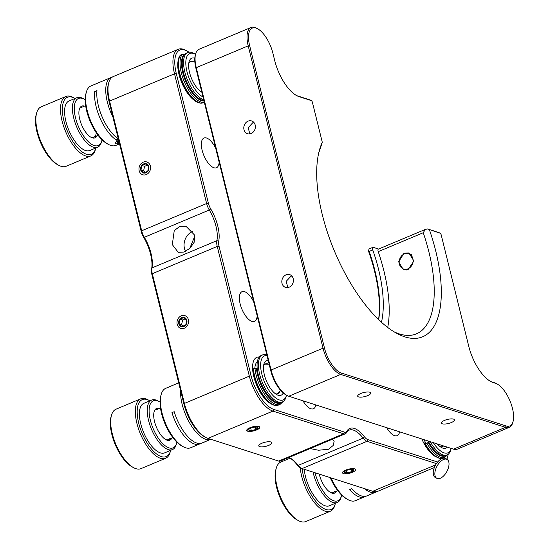 <?xml version="1.0" encoding="UTF-8"?>
<svg xmlns="http://www.w3.org/2000/svg" width="549" height="549" viewBox="0 0 549 549"><rect width="100%" height="100%" fill="white"/><g stroke="black" fill="none" stroke-linecap="round" stroke-linejoin="round"><path stroke-width="0.82" d="M256.644 429.936A6.718 2.086 166.1 0 0 259.787 427.239A6.718 2.086 166.1 0 0 249.891 427.767A6.718 2.086 166.1 0 0 246.748 430.464A6.718 2.086 166.1 0 0 256.644 429.936M268.653 445.411A6.718 2.086 166.1 0 0 271.796 442.714A6.718 2.086 166.1 0 0 261.9 443.242A6.718 2.086 166.1 0 0 258.764 445.939A6.718 2.086 166.1 0 0 268.653 445.411M315.867 404.936A16.113 6.883 -112.8 0 1 313.424 408.758A16.113 6.883 -112.8 0 1 302.938 400.784M188.966 52.237A30.888 13.19 67.2 0 0 187.044 51.016A30.888 13.19 67.2 0 0 184.787 50.028A30.888 13.19 67.2 0 0 176.304 73.545L208.407 203.26A9.402 4.015 67.2 0 0 210.747 208.949A28.205 12.044 -112.8 0 1 217.775 226.023A28.205 12.044 -112.8 0 1 218.715 241.141A9.402 4.015 67.2 0 0 219.03 246.185L251.133 375.9A30.888 13.19 67.2 0 0 273.718 409.389L344.408 432.09A9.402 4.015 67.2 0 0 346.872 431.171A28.205 12.044 -112.8 0 1 364.419 436.805A9.402 4.015 67.2 0 0 367.803 439.598L437.628 462.025M436.434 463.61L366.986 441.314A10.747 4.591 -112.8 0 1 363.122 438.116A26.86 11.474 67.2 0 0 349.185 430.135A26.86 11.474 67.2 0 0 346.412 432.749A10.747 4.591 -112.8 0 1 345.3 433.792A10.747 4.591 -112.8 0 1 343.599 433.799L272.908 411.098A32.233 13.766 -112.8 0 1 249.335 376.154L217.239 246.439A10.747 4.591 -112.8 0 1 216.876 240.675A26.86 11.474 67.2 0 0 215.977 226.277A26.86 11.474 67.2 0 0 209.286 210.013A10.747 4.591 -112.8 0 1 206.616 203.514L174.513 73.799A32.233 13.766 -112.8 0 1 178.24 49.286A32.233 13.766 -112.8 0 1 183.359 49.259A32.233 13.766 -112.8 0 1 185.713 50.288L187.044 51.016M185.541 251.373A13.43 11.405 107.8 0 1 184.464 248.519A13.43 11.405 107.8 0 1 192.871 231.314M172.311 244.614L178.247 252.327L183.874 252.06L189.954 248.326L194.174 242.26L194.703 235.212L186.461 226.751L179.544 226.607L174.253 230.587L172.311 244.614M194.868 235.981L189.686 248.56M332.495 439.173L334.176 441.163L333.216 445.445L328.556 449.247L318.55 450.249L310.123 448.56M399.603 431.83A16.113 6.883 -112.8 0 1 397.16 435.652A16.113 6.883 -112.8 0 1 386.674 427.678M219.126 162.072A16.113 6.883 -112.8 0 1 216.478 167.74A16.113 6.883 -112.8 0 1 202.135 150.282A16.113 6.883 -112.8 0 1 204.002 138.025A16.113 6.883 -112.8 0 1 215.716 148.299M257.152 315.73A16.113 6.883 -112.8 0 1 254.503 321.398A16.113 6.883 -112.8 0 1 240.16 303.933A16.113 6.883 -112.8 0 1 242.027 291.677A16.113 6.883 -112.8 0 1 253.741 301.957M178.24 49.286L113.3 76.558A32.233 13.766 67.2 0 0 108.784 82.597A32.233 13.766 67.2 0 0 109.574 101.071L141.676 230.786A10.747 4.591 67.2 0 0 144.353 237.285A26.86 11.474 -112.8 0 1 151.936 267.946A10.747 4.591 67.2 0 0 152.299 273.711L184.402 403.426A32.233 13.766 67.2 0 0 205.614 437.34A32.233 13.766 67.2 0 0 207.968 438.37L278.659 461.071A10.747 4.591 67.2 0 0 280.367 461.064L345.3 433.792M143.234 162.168A6.718 5.703 -72.2 0 0 139.172 170.718A6.718 5.703 -72.2 0 0 146.302 174.561A6.718 5.703 -72.2 0 0 150.364 166.011A6.718 5.703 -72.2 0 0 143.234 162.168A6.718 5.703 -72.2 0 0 139.172 170.718A6.718 5.703 -72.2 0 0 146.302 174.561A6.718 5.703 -72.2 0 0 150.364 166.011A6.718 5.703 -72.2 0 0 143.234 162.168M205.614 437.34L204.283 436.613A30.888 13.19 -112.8 0 1 183.956 404.112L151.853 274.397A9.402 4.015 -112.8 0 1 151.538 269.353A28.205 12.044 67.2 0 0 143.57 237.161A9.402 4.015 -112.8 0 1 141.23 231.472L109.127 101.757A30.888 13.19 -112.8 0 1 108.373 84.052L108.784 82.597M288.843 457.502A26.86 11.474 -112.8 0 1 290.476 458.25A26.86 11.474 -112.8 0 1 298.182 465.387A10.747 4.591 67.2 0 0 301.264 468.242A10.747 4.591 67.2 0 0 302.053 468.585L372.744 491.286A32.233 13.766 67.2 0 0 377.863 491.259L434.369 467.528M301.264 468.242L299.939 467.515A9.402 4.015 -112.8 0 1 297.242 465.017A28.205 12.044 67.2 0 0 289.824 457.914M446.632 459.204A30.888 13.19 67.2 0 0 447.73 456.494L447.318 457.948A32.233 13.766 -112.8 0 1 446.859 459.321M345.644 470.136A6.718 2.086 166.1 0 0 343.42 473.567A6.718 2.086 166.1 0 0 352.396 472.305A6.718 2.086 166.1 0 0 354.613 468.867A6.718 2.086 166.1 0 0 345.644 470.136M447.73 456.494A30.888 13.19 67.2 0 0 448.204 454.263M253.837 376.765A25.515 10.898 -112.8 0 1 259.272 357.008A25.515 10.898 -112.8 0 0 252.615 368.907A25.515 10.898 -112.8 0 0 261.139 393.75A25.515 10.898 -112.8 0 0 270.781 403.693A25.515 10.898 -112.8 0 1 253.837 376.765M435.556 456.61A25.515 10.898 -112.8 0 1 421.797 438.953A25.515 10.898 -112.8 0 0 435.556 456.61M179.008 74.41A25.515 10.898 -112.8 0 1 178.432 59.621A25.515 10.898 -112.8 0 0 179.345 75.693A25.515 10.898 -112.8 0 0 195.952 101.345A25.515 10.898 -112.8 0 1 179.008 74.41M183.496 54.646A25.515 10.898 -112.8 0 1 184.45 54.653A25.515 10.898 -112.8 0 0 183.496 54.646M181.259 315.826A6.718 5.703 -72.2 0 0 177.197 324.37A6.718 5.703 -72.2 0 0 184.327 328.22A6.718 5.703 -72.2 0 0 188.389 319.669A6.718 5.703 -72.2 0 0 181.259 315.826A6.718 5.703 -72.2 0 0 177.197 324.37A6.718 5.703 -72.2 0 0 184.327 328.22A6.718 5.703 -72.2 0 0 188.389 319.669A6.718 5.703 -72.2 0 0 181.259 315.826M404.071 253.178L398.608 261.832L403.453 269.82L408.12 269.538L413.919 260.995L408.868 252.938L404.071 253.178M451.319 422.552A6.718 2.086 -13.9 0 1 441.423 423.08A6.718 2.086 -13.9 0 1 444.566 420.383A6.718 2.086 -13.9 0 1 454.462 419.855A6.718 2.086 -13.9 0 1 451.319 422.552M367.583 395.657A6.718 2.086 -13.9 0 1 357.687 396.186A6.718 2.086 -13.9 0 1 360.83 393.489A6.718 2.086 -13.9 0 1 370.726 392.96A6.718 2.086 -13.9 0 1 367.583 395.657M251.119 133.544A6.718 5.703 107.8 0 1 247.53 133.743A6.718 5.703 107.8 0 1 243.79 127.67A6.718 5.703 107.8 0 1 248.052 121.151A6.718 5.703 107.8 0 1 251.641 120.952A6.718 5.703 107.8 0 1 255.381 127.032A6.718 5.703 107.8 0 1 251.119 133.544M249.816 133.915L248.196 127.67L252.842 122.688L253.816 122.372M289.145 287.202A6.718 5.703 107.8 0 1 285.562 287.395A6.718 5.703 107.8 0 1 281.815 281.321A6.718 5.703 107.8 0 1 286.077 274.809A6.718 5.703 107.8 0 1 289.666 274.61A6.718 5.703 107.8 0 1 293.413 280.683A6.718 5.703 107.8 0 1 289.145 287.202M287.841 287.573L286.221 281.321L290.867 276.346L291.842 276.023M378.686 319.69A96.967 41.415 67.2 0 0 369.161 251.428L372.744 249.925A2.683 1.146 -112.8 0 1 372.895 247.352A2.683 1.146 -112.8 0 1 373.32 247.352L378.59 249.047M368.935 249.363L368.605 250.529A1.613 0.686 67.2 0 0 368.736 251.771L369.161 251.428A2.683 1.146 -112.8 0 1 368.935 249.363A2.683 1.146 -112.8 0 1 369.312 248.855L372.895 247.352M372.744 249.925A96.967 41.415 -112.8 0 1 381.466 322.284M439.269 232.769A2.683 1.146 67.2 0 0 439.076 232.646A2.683 1.146 67.2 0 0 438.884 232.563L427.616 228.94L425.324 229.42L423.245 232.742A107.707 45.999 -112.8 0 1 416.444 333.833A107.707 45.999 -112.8 0 1 393.942 331.74M427.616 228.94L440.024 233.174A1.613 0.686 -112.8 0 1 440.14 233.229A1.613 0.686 -112.8 0 1 441.204 234.924L468.798 346.446A33.304 14.226 67.2 0 0 490.724 381.493A33.304 14.226 67.2 0 0 493.153 382.557L495.582 383.339A23.099 9.868 -112.8 0 1 497.27 384.074A23.099 9.868 -112.8 0 1 512.471 408.381A23.099 9.868 -112.8 0 1 513.034 421.618A23.099 9.868 -112.8 0 1 506.13 425.962L341.354 373.046A23.099 9.868 -112.8 0 1 324.466 348.004L249.644 45.649A23.099 9.868 -112.8 0 1 255.985 28.068A23.099 9.868 -112.8 0 1 257.666 28.802A23.099 9.868 -112.8 0 1 272.874 53.109L274.713 60.541A33.304 14.226 67.2 0 0 296.632 95.588A33.304 14.226 67.2 0 0 299.061 96.651L311.221 100.556A1.613 0.686 -112.8 0 1 311.338 100.611A1.613 0.686 -112.8 0 1 312.402 102.306L322.297 142.308L319.683 150.296A107.707 45.999 -112.8 0 0 319.319 151.229L318.736 152.91M509.321 427.314L457.372 449.13A24.177 10.321 -112.8 0 1 453.529 449.151L288.753 396.234A24.177 10.321 -112.8 0 1 286.99 395.458A24.177 10.321 -112.8 0 1 271.082 370.026L196.254 67.671A24.177 10.321 -112.8 0 1 195.664 53.816A24.177 10.321 -112.8 0 1 199.047 49.286L251.003 27.464A24.177 10.321 67.2 0 0 248.203 45.848L323.032 348.203A24.177 10.321 67.2 0 0 340.703 374.411L505.478 427.328A24.177 10.321 67.2 0 0 509.321 427.314A24.177 10.321 67.2 0 0 512.704 422.785L513.034 421.618M195.664 53.816L195.334 54.982A23.099 9.868 67.2 0 0 195.897 68.22L270.726 370.575A23.099 9.868 67.2 0 0 285.926 394.882L286.99 395.458M310.466 100.151A2.683 1.146 67.2 0 0 310.274 100.028A2.683 1.146 67.2 0 0 310.082 99.939L297.922 96.041A32.233 13.766 -112.8 0 1 296.096 95.286M257.666 28.802L256.609 28.219A24.177 10.321 67.2 0 0 254.839 27.45A24.177 10.321 67.2 0 0 251.003 27.464M497.27 384.074L496.207 383.49A24.177 10.321 67.2 0 0 494.443 382.722L492.014 381.939A32.233 13.766 -112.8 0 1 490.182 381.184M429.421 229.77A112.813 48.182 -112.8 0 1 396.515 333.229A112.813 48.182 -112.8 0 1 334.567 251.394A112.813 48.182 -112.8 0 1 319.511 149.87A112.813 48.182 -112.8 0 1 322.297 142.308M425.173 229.482L378.405 249.122A2.683 1.146 67.2 0 0 378.234 251.648A107.707 45.999 -112.8 0 1 387.718 327.472M368.736 251.771A98.038 41.868 -112.8 0 1 378.563 319.566M402.266 255.223A8.057 6.842 -72.2 0 0 399.226 263.033A8.057 6.842 -72.2 0 0 403.687 269.044A8.057 6.842 -72.2 0 0 410.034 267.521A8.057 6.842 -72.2 0 0 413.068 259.711A8.057 6.842 -72.2 0 0 408.614 253.7A8.057 6.842 -72.2 0 0 402.266 255.223M403.687 269.044L406.384 269.916A8.057 6.842 -72.2 0 0 406.637 269.991M411.709 254.715A8.057 6.842 -72.2 0 0 411.311 254.571L408.614 253.7M376.696 491.616A32.233 13.766 -112.8 0 1 375.626 492.206A32.233 13.766 -112.8 0 1 371.515 492.494A32.233 13.766 -112.8 0 1 364.502 488.637M365.497 496.317A32.233 13.766 -112.8 0 1 364.426 496.907A32.233 13.766 -112.8 0 1 360.316 497.195A32.233 13.766 -112.8 0 1 349.583 489.633L351.82 488.692A32.233 13.766 67.2 0 0 362.56 496.255A32.233 13.766 67.2 0 0 366.663 495.967L375.626 492.206M330.992 477.877A32.233 13.766 67.2 0 0 347.997 499.659A32.233 13.766 67.2 0 0 351.36 500.956A32.233 13.766 67.2 0 0 355.471 500.667L364.426 496.907M347.997 499.659L346.666 498.931A30.888 13.19 -112.8 0 1 330.175 477.616M447.243 447.126A18.803 8.029 -112.8 0 1 443.489 448.3A18.803 8.029 -112.8 0 1 441.526 447.545A18.803 8.029 -112.8 0 1 437.258 443.921M440.12 446.625A16.113 6.883 67.2 0 0 440.552 446.735A16.113 6.883 67.2 0 0 442.604 446.591A16.113 6.883 67.2 0 0 443.565 445.946M433.305 442.652A23.902 10.211 67.2 0 0 444.814 453.049A23.902 10.211 67.2 0 0 451.196 448.396L450.715 450.098A25.515 10.898 -112.8 0 1 447.14 454.881A25.515 10.898 -112.8 0 1 443.887 455.114A25.515 10.898 -112.8 0 1 430.19 441.65M447.14 454.881L445.802 455.45A25.515 10.898 -112.8 0 1 442.549 455.677A25.515 10.898 -112.8 0 1 428.179 441.005M424.02 439.674A21.486 9.175 67.2 0 0 426.134 443.585M425.091 442.81A1.077 0.865 -63 0 1 425.496 442.508A1.077 0.46 67.2 0 0 425.262 442.487A1.077 0.46 67.2 0 0 425.379 443.901L424.782 443.853M443.297 457.955L444.862 457.296A26.86 11.474 -112.8 0 1 426.944 443.242L425.379 443.901A26.86 11.474 67.2 0 0 443.297 457.955C441.197 460.364 431.034 456.253 424.741 444.004A1.077 1.077 0 0 1 425.262 442.487M426.944 443.242L428.145 442.439A25.782 11.014 67.2 0 0 446.701 455.066M429.318 443.036L428.145 442.439M112.909 117.026A32.233 13.766 -112.8 0 1 107.755 103.631A32.233 13.766 -112.8 0 1 111.063 77.498A32.233 13.766 -112.8 0 1 112.229 77.141M117.177 140.53A32.233 13.766 -112.8 0 1 96.562 108.331A32.233 13.766 -112.8 0 1 94.723 91.518L96.967 90.578A32.233 13.766 67.2 0 0 98.799 107.391A32.233 13.766 67.2 0 0 118.33 138.924M111.063 77.498L90.908 85.96A32.233 13.766 67.2 0 0 86.392 91.999A32.233 13.766 67.2 0 0 87.607 112.092A32.233 13.766 67.2 0 0 108.393 144.387A32.233 13.766 67.2 0 0 115.866 145.396L119.545 143.852M108.393 144.387L107.069 143.666A30.888 13.19 -112.8 0 1 87.14 112.71A30.888 13.19 -112.8 0 1 85.98 93.46L86.392 91.999M108.592 83.352A30.888 13.19 67.2 0 0 109.532 103.308M94.723 91.518L96.844 91.999M201.84 92.225A18.803 8.029 -112.8 0 1 189.796 73.429A18.803 8.029 -112.8 0 1 189.089 61.714A18.803 8.029 -112.8 0 1 194.806 58.208M193.79 61.865A16.113 6.883 67.2 0 0 188.76 63.355M195.513 54.351A23.902 10.211 67.2 0 0 195.293 54.227A23.902 10.211 67.2 0 0 187.298 72.859A23.902 10.211 67.2 0 0 203.013 96.974M203.686 99.692A25.515 10.898 -112.8 0 1 185.164 73.25A25.515 10.898 -112.8 0 1 187.779 52.56A25.515 10.898 -112.8 0 1 193.701 53.356L195.293 54.227M203.899 100.542A25.515 10.898 -112.8 0 1 183.819 73.813A25.515 10.898 -112.8 0 1 186.44 53.123L187.779 52.56M191.745 61.824A21.486 9.175 67.2 0 0 191.278 61.399M200.515 91.354A16.113 6.883 67.2 0 0 201.675 91.559M117.232 142.623L119.167 142.308M118.865 141.093A4.838 1.276 164.7 0 0 117.273 142.116A4.838 1.276 164.7 0 0 117.129 142.301A4.838 1.276 164.7 0 0 119.373 143.159M118.728 140.544A6.718 1.777 164.7 0 0 115.551 142.39A6.718 1.777 164.7 0 0 115.592 143.605A6.718 1.777 164.7 0 0 119.51 143.708M116.107 139.878A8.057 2.127 -15.3 0 1 118.316 138.918M204.338 102.313A26.86 11.474 -112.8 0 1 199.253 101.304A26.86 11.474 -112.8 0 1 183.194 78.912A26.86 11.474 -112.8 0 1 182.144 54.399L180.58 55.058A1.077 0.94 -144 0 0 180.216 55.339C171.405 65.667 189.467 108.153 203.693 102.684A26.86 11.474 67.2 0 1 197.681 101.963A26.86 11.474 67.2 0 1 181.623 79.571A26.86 11.474 67.2 0 1 180.58 55.058A1.077 0.46 67.2 0 1 180.669 54.982A1.077 0.46 67.2 0 1 180.793 54.969M183.627 55.346A1.077 0.446 169.7 0 0 183.709 55.12A1.077 0.446 169.7 0 0 183.551 54.934A25.782 11.014 67.2 0 0 186.09 82.275A25.782 11.014 67.2 0 0 204.022 101.037M183.702 55.785L183.551 54.934A1.077 0.94 36 0 0 182.144 54.399A1.077 0.46 -112.8 0 1 182.241 54.324A1.077 0.46 -112.8 0 1 182.426 54.33M200.721 443.4A32.233 13.766 -112.8 0 1 199.651 443.99A32.233 13.766 -112.8 0 1 180.196 430.526A32.233 13.766 -112.8 0 1 171.954 412.628L174.191 411.688A32.233 13.766 67.2 0 0 182.433 429.586A32.233 13.766 67.2 0 0 201.888 443.05L210.837 439.289A32.233 13.766 -112.8 0 1 191.388 425.818A32.233 13.766 -112.8 0 1 180.621 390.641M178.7 382.873L165.736 388.315A32.233 13.766 67.2 0 0 161.221 394.354A32.233 13.766 67.2 0 0 171.233 434.286A32.233 13.766 67.2 0 0 183.222 446.742A32.233 13.766 67.2 0 0 190.695 447.751L199.651 443.99M182.577 396.062A30.888 13.19 67.2 0 0 192.802 424.672A30.888 13.19 67.2 0 0 204.935 436.949M183.222 446.742L181.891 446.014A30.888 13.19 -112.8 0 1 170.41 434.081A30.888 13.19 -112.8 0 1 160.809 395.815L161.221 394.354M283.257 392.995A18.803 8.029 -112.8 0 1 276.751 394.628A18.803 8.029 -112.8 0 1 269.758 387.354A18.803 8.029 -112.8 0 1 263.918 364.062A18.803 8.029 -112.8 0 1 268.173 360.268M268.612 364.22A16.113 6.883 67.2 0 0 263.582 365.709M266.999 355.519A23.902 10.211 67.2 0 0 260.658 366.574A23.902 10.211 67.2 0 0 268.653 389.927A23.902 10.211 67.2 0 0 286.434 395.438A23.902 10.211 67.2 0 0 286.503 395.191M286.434 395.438L285.94 397.188A25.515 10.898 -112.8 0 1 282.364 401.964A25.515 10.898 -112.8 0 1 266.965 391.307A25.515 10.898 -112.8 0 1 262.607 354.915A25.515 10.898 -112.8 0 1 266.862 354.963M282.364 401.964L281.026 402.534A25.515 10.898 -112.8 0 1 265.62 391.869A25.515 10.898 -112.8 0 1 261.262 355.478L262.607 354.915M278.508 393.283A21.486 9.175 67.2 0 0 278.528 392.645M266.574 364.179A21.486 9.175 67.2 0 0 266.107 363.754M257.371 361.661A21.486 9.175 67.2 0 0 254.839 368.207M275.344 393.708A16.113 6.883 67.2 0 0 279.928 391.163M205.024 441.732A6.718 2.313 147.2 0 1 201.414 443.221M283.222 401.497L280.086 404.38A26.86 11.474 -112.8 0 1 264.975 394.8A26.86 11.474 -112.8 0 1 255.011 368.612L253.446 369.271A1.077 0.57 174.5 0 0 252.965 369.813C253.961 382.255 262.683 398.924 270.794 403.707C273.745 405.519 276.319 405.958 278.521 405.038A26.86 11.474 67.2 0 1 263.403 395.458A26.86 11.474 67.2 0 1 253.446 369.271A1.077 0.46 67.2 0 1 253.617 368.722L255.182 368.063A1.077 0.46 -112.8 0 1 255.807 368.475M257.433 370.431L256.5 368.674A1.077 0.57 -5.5 0 0 255.011 368.612A1.077 0.46 -112.8 0 1 255.182 368.063M264.851 364.227A16.113 6.883 -112.8 0 1 265.599 364.159L269.154 364.234M280.649 390.394L277.863 393.359A16.113 6.883 -112.8 0 1 277.286 393.846M190.023 61.872A16.113 6.883 -112.8 0 1 190.771 61.804L194.84 61.893M443.084 445.795L442.638 446.275A16.113 6.883 -112.8 0 1 442.062 446.762M437.814 464.838A10.747 5.607 118.3 0 0 436.832 478.33A10.747 5.607 118.3 0 0 446.056 472.909A10.747 5.607 118.3 0 0 447.03 459.417A10.747 5.607 118.3 0 0 437.814 464.838M447.03 459.417L445.417 458.545A10.747 5.607 118.3 0 0 436.201 463.967A10.747 5.607 118.3 0 0 435.22 477.458L436.832 478.33M298.272 520.541L296.94 519.821A30.888 13.19 -112.8 0 1 279.146 495.335A30.888 13.19 -112.8 0 1 275.859 469.615L276.271 468.153A32.233 13.766 67.2 0 0 279.702 494.999A32.233 13.766 67.2 0 0 298.272 520.541A32.233 13.766 67.2 0 0 305.745 521.55L330.374 511.208A32.233 13.766 -112.8 0 1 304.331 484.65A32.233 13.766 -112.8 0 1 300.234 467.673M302.163 468.62A30.888 13.19 67.2 0 0 306.019 484.053A30.888 13.19 67.2 0 0 322.428 507.688A30.888 13.19 67.2 0 0 335.302 503.708L334.89 505.162A32.233 13.766 -112.8 0 1 330.374 511.208M335.302 503.708A30.888 13.19 67.2 0 0 335.418 503.261M315.051 472.758A25.515 10.898 67.2 0 0 317.233 479.764A25.515 10.898 67.2 0 0 330.786 499.288A25.515 10.898 67.2 0 0 341.423 496.001L341.011 497.456A26.86 11.474 -112.8 0 1 337.251 502.493A26.86 11.474 -112.8 0 1 315.551 480.361A26.86 11.474 -112.8 0 1 313.047 472.113M304.276 469.299A26.86 11.474 67.2 0 0 307.714 483.655A26.86 11.474 67.2 0 0 329.414 505.78L337.251 502.493M341.423 496.001A25.515 10.898 67.2 0 0 341.65 495.095M336.564 491.129A17.191 7.343 -112.8 0 1 330.642 492.57A17.191 7.343 -112.8 0 1 320.74 478.948A17.191 7.343 -112.8 0 1 319.237 474.103M330.093 492.247A16.113 6.883 67.2 0 0 334.54 491.561M290.208 458.154L280.779 462.114A32.233 13.766 67.2 0 0 276.271 468.153M65.811 96.5L41.182 106.842A32.233 13.766 67.2 0 0 37.085 111.619A32.233 13.766 67.2 0 0 36.666 112.888A32.233 13.766 67.2 0 0 40.969 141.889A32.233 13.766 67.2 0 0 58.668 165.27A32.233 13.766 67.2 0 0 66.141 166.278L90.777 155.937A32.233 13.766 -112.8 0 1 68.488 137.641A32.233 13.766 -112.8 0 1 61.714 101.27A32.233 13.766 -112.8 0 1 65.811 96.5A32.233 13.766 -112.8 0 1 73.291 97.502L74.616 98.23A30.888 13.19 67.2 0 0 63.526 101.84A30.888 13.19 67.2 0 0 73.202 142.047A30.888 13.19 67.2 0 0 95.3 149.651A30.888 13.19 67.2 0 0 95.704 148.436A30.888 13.19 67.2 0 0 95.821 147.99M95.704 148.436L95.293 149.891A32.233 13.766 -112.8 0 1 94.874 151.16A32.233 13.766 -112.8 0 1 90.777 155.937M75.021 98.456A30.888 13.19 67.2 0 0 74.616 98.23M101.826 140.729L101.414 142.184A26.86 11.474 -112.8 0 1 101.064 143.241A26.86 11.474 -112.8 0 1 97.653 147.221A26.86 11.474 -112.8 0 1 79.083 131.973A26.86 11.474 -112.8 0 1 73.436 101.668A26.86 11.474 -112.8 0 1 76.853 97.688A26.86 11.474 -112.8 0 1 83.077 98.532L84.409 99.252A25.515 10.898 67.2 0 0 75.247 102.238A25.515 10.898 67.2 0 0 83.235 135.452A25.515 10.898 67.2 0 0 101.496 141.731A25.515 10.898 67.2 0 0 101.826 140.729A25.515 10.898 67.2 0 0 102.052 139.823M76.853 97.688L69.016 100.982A26.86 11.474 67.2 0 0 65.599 104.962A26.86 11.474 67.2 0 0 71.246 135.267A26.86 11.474 67.2 0 0 89.816 150.508L97.653 147.221M85.212 99.733A25.515 10.898 67.2 0 0 84.409 99.252M96.967 135.857A17.191 7.343 -112.8 0 1 91.038 137.298A17.191 7.343 -112.8 0 1 81.602 124.829A17.191 7.343 -112.8 0 1 79.31 109.361A17.191 7.343 -112.8 0 1 79.53 108.681A17.191 7.343 -112.8 0 1 84.484 106.135M90.496 136.976A16.113 6.883 67.2 0 0 95.766 134.834M58.668 165.27L57.343 164.549A30.888 13.19 -112.8 0 1 40.379 142.143A30.888 13.19 -112.8 0 1 36.255 114.343L36.666 112.888M140.64 398.855L116.011 409.197A32.233 13.766 67.2 0 0 112.785 412.148A32.233 13.766 67.2 0 0 111.495 415.243A32.233 13.766 67.2 0 0 115.798 444.244A32.233 13.766 67.2 0 0 133.496 467.624A32.233 13.766 67.2 0 0 140.969 468.633L165.599 458.291A32.233 13.766 -112.8 0 1 142.459 438.328A32.233 13.766 -112.8 0 1 137.415 401.799A32.233 13.766 -112.8 0 1 140.64 398.855A32.233 13.766 -112.8 0 1 148.113 399.857L149.445 400.585A30.888 13.19 67.2 0 0 139.192 402.444A30.888 13.19 67.2 0 0 146.206 441.478A30.888 13.19 67.2 0 0 169.284 453.755A30.888 13.19 67.2 0 0 170.526 450.791A30.888 13.19 67.2 0 0 170.643 450.345M170.526 450.791L170.115 452.246A32.233 13.766 -112.8 0 1 168.817 455.341A32.233 13.766 -112.8 0 1 165.599 458.291M149.843 400.811A30.888 13.19 67.2 0 0 149.445 400.585M176.648 443.084L176.236 444.539A26.86 11.474 -112.8 0 1 175.158 447.119A26.86 11.474 -112.8 0 1 172.475 449.576A26.86 11.474 -112.8 0 1 153.192 432.941A26.86 11.474 -112.8 0 1 148.992 402.499A26.86 11.474 -112.8 0 1 151.675 400.043A26.86 11.474 -112.8 0 1 157.906 400.887L159.231 401.607A25.515 10.898 67.2 0 0 150.769 403.144A25.515 10.898 67.2 0 0 156.561 435.391A25.515 10.898 67.2 0 0 175.625 445.534A25.515 10.898 67.2 0 0 176.648 443.084A25.515 10.898 67.2 0 0 176.874 442.178M151.675 400.043L143.838 403.337A26.86 11.474 67.2 0 0 141.155 405.793A26.86 11.474 67.2 0 0 145.355 436.235A26.86 11.474 67.2 0 0 164.638 452.863L172.475 449.576M160.034 402.088A25.515 10.898 67.2 0 0 159.231 401.607M171.789 438.212A17.191 7.343 -112.8 0 1 171.569 438.617A17.191 7.343 -112.8 0 1 165.867 439.653A17.191 7.343 -112.8 0 1 156.424 427.184A17.191 7.343 -112.8 0 1 154.132 411.716A17.191 7.343 -112.8 0 1 154.825 410.062A17.191 7.343 -112.8 0 1 159.313 408.49M154.447 411.331A16.113 6.883 67.2 0 0 153.981 412.326M165.324 439.33A16.113 6.883 67.2 0 0 170.149 438.102M133.496 467.624L132.165 466.904A30.888 13.19 -112.8 0 1 115.208 444.491A30.888 13.19 -112.8 0 1 111.083 416.698L111.495 415.243M185.74 324.953L186.763 320.417L183.901 317.514L180.024 319.147L179.001 323.677L181.863 326.58L185.74 324.953M183.901 326.483A4.838 4.104 -72.2 0 0 186.825 320.328A4.838 4.104 -72.2 0 0 181.692 317.562A4.838 4.104 -72.2 0 0 178.761 323.711A4.838 4.104 -72.2 0 0 183.901 326.483M185.39 318.825L182.639 319.985L181.616 324.514L183.256 326.181M182.639 319.985L180.024 319.147M181.616 324.514L179.001 323.677M147.715 171.295L148.738 166.766L145.876 163.863L141.999 165.489L140.976 170.025L143.838 172.928L147.715 171.295M145.869 172.825A4.838 4.104 -72.2 0 0 148.8 166.67A4.838 4.104 -72.2 0 0 143.666 163.904A4.838 4.104 -72.2 0 0 140.736 170.06A4.838 4.104 -72.2 0 0 145.869 172.825M147.365 165.174L144.613 166.326L143.591 170.863L145.231 172.523M144.613 166.326L141.999 165.489M143.591 170.863L140.976 170.025M344.463 472.167L347.009 472.833L351.525 471.715L352.376 470.273L353.494 469.944M344.779 471.488A4.838 1.503 166.1 0 0 344.477 471.817A4.838 1.503 166.1 0 0 347.366 473.032A4.838 1.503 166.1 0 0 353.261 470.946A4.838 1.503 166.1 0 0 353.309 469.635A4.838 1.503 166.1 0 0 349.082 469.663A4.838 1.503 166.1 0 0 344.779 471.488M354.908 470.843A6.718 2.086 166.1 0 0 351.854 468.661A6.718 2.086 166.1 0 0 343.132 471.598A6.718 2.086 166.1 0 0 346.179 473.78A6.718 2.086 166.1 0 0 354.908 470.843M350.948 469.381L351.525 471.715M346.433 470.507L347.009 472.833M259.519 427.294A6.444 2.004 166.1 0 0 252.76 426.916A6.444 2.004 166.1 0 0 247.009 430.409A6.444 2.004 166.1 0 0 247.51 430.951A6.444 2.004 166.1 0 0 253.748 430.793A6.444 2.004 166.1 0 0 259.341 428.021A6.444 2.004 166.1 0 0 259.519 427.294M248.752 429.977A4.653 1.448 166.1 0 0 251.325 430.629L255.841 429.503L257.783 427.733A4.653 1.448 166.1 0 0 255.21 427.081A4.653 1.448 166.1 0 0 250.694 428.199A4.653 1.448 166.1 0 0 248.882 429.448A4.653 1.448 166.1 0 0 248.752 429.977L251.325 430.629A4.653 1.448 166.1 0 0 255.841 429.503A4.653 1.448 166.1 0 0 257.783 427.733L257.158 427.232M250.721 428.193L251.325 430.629M255.237 427.081L255.841 429.503M210.747 208.949L209.286 210.013L144.353 237.285L143.57 237.161M278.659 461.071L343.599 433.799L344.408 432.09M176.304 73.545L174.513 73.799L109.574 101.071L109.127 101.757M141.23 231.472L141.676 230.786L206.616 203.514L208.407 203.26M151.853 274.397L152.299 273.711L217.239 246.439L219.03 246.185M218.715 241.141L216.876 240.675L151.936 267.946L151.538 269.353M297.242 465.017L298.182 465.387L363.122 438.116L364.419 436.805M183.956 404.112L184.402 403.426L249.335 376.154L251.133 375.9M372.744 491.286L435.652 464.866M367.803 439.598L366.986 441.314L302.053 468.585M207.968 438.37L272.908 411.098L273.718 409.389M346.412 432.749L346.872 431.171M438.884 232.563L440.024 233.174M324.466 348.004L323.032 348.203L271.082 370.026L270.726 370.575M249.644 45.649L248.203 45.848L196.254 67.671L195.897 68.22M288.753 396.234L340.703 374.411L341.354 373.046M506.13 425.962L505.478 427.328L453.529 449.151M493.153 382.557L492.014 381.939M495.582 383.339L494.443 382.722M299.061 96.651L297.922 96.041M311.221 100.556L310.082 99.939M378.234 251.648L423.245 232.742M256.5 368.674A25.782 11.014 67.2 0 0 267.04 395.17A25.782 11.014 67.2 0 0 281.925 402.149M440.14 233.229L439.076 232.646M311.338 100.611L310.274 100.028M444.862 457.296L447.998 454.414M204.358 102.409L203.693 102.684M183.709 55.12A1.077 1.077 0 0 0 182.241 54.324L180.669 54.982M280.086 404.38L278.521 405.038M156.06 409.856L160.48 408.003M168.543 439.577L172.956 437.718M81.238 107.501L85.651 105.648M93.714 137.223L98.134 135.363M333.318 492.494L337.731 490.634"/></g></svg>
